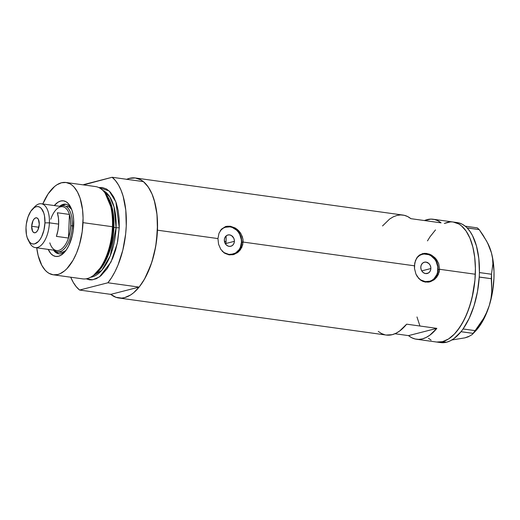 <?xml version="1.0" encoding="UTF-8"?>
<svg xmlns="http://www.w3.org/2000/svg" width="520" height="520" viewBox="0 0 520 520"><rect width="100%" height="100%" fill="white"/><g stroke="black" fill="none" stroke-linecap="round" stroke-linejoin="round"><path stroke-width="0.78" d="M234.397 241.319A5.824 4.979 -104.4 0 1 230.808 246.259A5.824 4.979 -104.4 0 1 224.328 239.922L224.803 237.783L225.966 236.073L227.65 235.053L229.593 234.884L231.504 235.586L233.675 238.011L234.344 240.181L234.254 242.424L233.422 244.387L231.966 245.772L230.119 246.376L228.156 246.109L226.375 244.998L225.05 243.224L224.328 239.922A5.824 4.979 -104.4 0 1 227.916 234.975A5.824 4.979 -104.4 0 1 234.397 241.319L225.959 243.477L234.397 241.319M430.865 268.541A5.824 4.979 -104.4 0 1 427.284 273.488A5.824 4.979 -104.4 0 1 420.803 267.15L421.272 265.005L422.442 263.296L424.125 262.281L426.069 262.113L428.825 263.464L430.151 265.239L430.813 267.41L430.729 269.646L429.891 271.609L428.441 273L425.607 273.579L423.696 272.877L422.116 271.408L421.096 269.392L420.803 267.15A5.824 4.979 -104.4 0 1 424.392 262.204A5.824 4.979 -104.4 0 1 430.865 268.541L421.759 270.875L430.865 268.541M422.247 254.339A13.975 11.954 75.6 0 0 422.13 254.364A13.975 11.954 75.6 0 0 417.45 256.997L419.348 255.535L422.182 254.352M416.787 257.894A13.975 11.954 -104.4 0 1 422.363 254.306A13.975 11.954 -104.4 0 1 437.912 269.516A13.975 11.954 -104.4 0 1 429.306 281.385A13.975 11.954 -104.4 0 1 418.535 278.233L420.7 279.916L425.282 281.606L429.949 281.197L432.088 280.215L433.986 278.759L436.781 274.658L437.574 272.168L437.788 266.799L436.183 261.593L434.766 259.298L430.969 255.775L428.734 254.677L424.021 254.02L421.726 254.488L419.582 255.476L416.787 257.894M225.771 227.11A13.975 11.954 75.6 0 0 225.661 227.136A13.975 11.954 75.6 0 0 220.974 229.769L222.879 228.306L225.706 227.123M220.311 230.672A13.975 11.954 -104.4 0 1 225.894 227.078A13.975 11.954 -104.4 0 1 241.442 242.294A13.975 11.954 -104.4 0 1 232.83 254.156A13.975 11.954 -104.4 0 1 222.06 251.004L224.231 252.694L228.813 254.378L231.179 254.442L235.612 252.993L239.096 249.659L240.311 247.429L241.442 242.294L241.319 239.577L239.714 234.364L238.297 232.069L236.535 230.107L232.258 227.448L229.918 226.857L225.251 227.266L223.113 228.248L220.311 230.672M429.513 281.931A14.56 12.454 75.6 0 0 438.185 269.646L439.589 269.288L439.192 272.077L436.865 277.043L434.012 279.864L430.534 281.645L428.031 282.165L423.118 281.476L420.882 280.306L417.255 276.556L415.954 274.137L414.518 268.645L414.421 265.805L415.474 260.475L418.074 256.288L419.874 254.82L424.249 253.364L426.693 253.442L431.606 255.171L435.864 258.752L438.711 263.686L439.589 269.288L475.319 274.242A60.574 29.614 -82.1 0 0 453.238 222.034A60.574 29.614 97.9 0 1 474.935 280.156A60.574 29.614 97.9 0 1 442.526 341.66L436.644 342.037L442.526 341.66L446.55 342.219A60.574 29.614 -82.1 0 0 461.006 331.708A60.574 29.614 -82.1 0 0 461.74 330.772L462.404 329.888A60.574 29.614 -82.1 0 0 463.119 328.894A60.574 29.614 -82.1 0 0 479.226 277.095A60.574 29.614 -82.1 0 0 479.31 275.516L479.369 274.079A60.574 29.614 -82.1 0 0 479.414 272.512A60.574 29.614 -82.1 0 0 467.175 227.981A60.574 29.614 -82.1 0 0 466.518 227.331L465.913 226.779A60.574 29.614 -82.1 0 0 465.238 226.207A60.574 29.614 -82.1 0 0 457.262 222.586L433.108 219.239A60.574 29.614 97.9 0 1 441.084 222.859L410.891 218.673A60.574 29.614 -82.1 0 0 402.909 215.059L135.376 177.983A60.574 29.614 97.9 0 1 157.456 230.191L217.952 238.576L219.005 233.246L221.598 229.067L225.485 226.603L230.224 226.213L235.131 227.942L237.393 229.535L241.04 233.87L242.951 239.233L242.723 244.849L240.389 249.815L237.542 252.642L233.357 254.625L229.06 254.878L224.412 253.078L220.786 249.333L218.562 244.238L217.952 238.576L157.456 230.191A60.574 29.614 97.9 0 1 118.749 297.98A60.574 29.614 97.9 0 1 110.773 294.365L79.567 290.043A60.574 29.614 97.9 0 1 70.72 277.219M233.038 254.703A14.56 12.454 75.6 0 0 241.709 242.424L243.113 242.06L414.421 265.805L243.113 242.06L241.794 247.475L238.569 251.804L234.065 254.423L229.06 254.878L224.412 253.078L220.786 249.333L218.562 244.238L217.952 238.576L219.005 233.246L221.598 229.067L225.485 226.603L230.224 226.213L235.131 227.942L238.433 230.483L240.26 232.655L242.242 236.464L242.951 239.233L243.113 242.06L241.709 242.424A14.56 12.454 75.6 0 0 225.83 226.499M126.718 179.296A60.574 29.614 97.9 0 1 135.376 177.983M382.538 225.94L389.616 219.044L393.296 216.808L396.988 215.43L400.654 214.922L404.222 215.3L407.647 216.561L410.891 218.673L441.084 222.859L437.847 220.74L434.415 219.486L430.846 219.108L424.444 220.552A60.574 29.614 97.9 0 1 433.108 219.239M414.518 268.645L414.746 263.029L416.598 258.193L419.874 254.82L424.249 253.364L429.175 254.046L431.606 255.171L434.909 257.712L436.735 259.883L438.711 263.686L439.589 269.288L438.269 274.697L435.045 279.032L430.534 281.645L425.536 282.106L423.118 281.476L418.918 278.649L415.954 274.137L414.518 268.645M440.583 342.582L446.55 342.219L442.526 341.66L448.5 338.995L454.344 334.139L457.138 330.947L462.351 323.18L466.901 313.839L470.6 303.271L473.31 291.882L474.935 280.124L475.404 268.431L474.701 257.264L472.856 247.052L469.937 238.18L466.057 230.99L461.363 225.771L458.763 223.958L453.2 222.027L458.763 223.958L461.363 225.771L466.057 230.99L469.937 238.18L472.856 247.052L474.701 257.264L475.404 268.431L474.935 280.124L472.089 297.655L468.865 308.678L464.724 318.689L459.817 327.281L454.344 334.139L448.5 338.995L442.526 341.66A60.574 29.614 97.9 0 1 436.605 342.03A60.574 29.614 -82.1 0 0 475.319 274.242L439.589 269.288L438.185 269.646A14.56 12.454 75.6 0 0 422.299 253.728M408.499 335.621L394.94 333.743L408.499 335.621L436.846 328.361A60.574 29.614 97.9 0 1 416.475 339.241A60.574 29.614 97.9 0 1 408.499 335.621L436.846 328.361L429.767 335.25L426.088 337.493L422.396 338.871L418.737 339.378L415.168 338.995L411.736 337.74L408.499 335.621M386.23 335.049L392.204 334.685L395.896 333.307L399.575 331.071L406.653 324.175L436.846 328.361L406.653 324.175A60.574 29.614 -82.1 0 1 386.282 335.056L118.749 297.98M126.464 179.406L129.46 178.353L135.343 177.977L140.907 179.914L143.501 181.721L148.2 186.947L152.081 194.136L154.999 203.002L156.845 213.219L157.547 224.386L156.41 241.975L154.226 253.604L151.008 264.635L144.495 279.136L139.282 286.897L133.595 292.786L130.644 294.95L124.67 297.615L121.7 298.09L115.947 297.31L110.624 294.242M427.492 240.877L430.027 236.775L435.5 229.918L430.027 236.775L427.492 240.877M447.317 222.397L444.327 223.451L450.288 221.923L447.317 222.397A60.574 29.614 97.9 0 1 453.238 222.034M431.08 340.1L428.48 338.293L431.08 340.1M419.906 325.884L416.975 316.966L419.906 325.884M378.3 331.442L381.543 333.554L384.969 334.815M233.409 254.592L237.62 252.05L239.272 250.094L241.358 245.186L241.709 242.424L240.975 236.802L239.909 234.162L236.6 229.73L234.475 228.105M232.147 226.961L227.24 226.278M233.239 254.033L228.579 254.442L223.724 252.577A13.975 11.954 75.6 0 0 232.596 254.222A13.975 11.954 75.6 0 0 232.713 254.189M429.884 281.814L432.113 280.793L435.74 277.316L437.008 275.002L438.185 269.646L438.054 266.819L436.384 261.391L434.902 258.999L430.95 255.327M428.623 254.189L423.709 253.507M429.715 281.262L425.048 281.664L420.193 279.799A13.975 11.954 75.6 0 0 429.072 281.444A13.975 11.954 75.6 0 0 429.182 281.418M479.226 277.095A60.574 29.614 -82.1 0 0 479.31 275.516L479.226 277.095L491.296 278.694L491.764 291.882L490.965 298.649L489.294 305.507L486.785 312.137L483.496 318.558L475.144 330.636L463.099 328.965L462.404 329.888A60.574 29.614 -82.1 0 0 463.119 328.894L469.19 318.318L474.071 305.656L477.484 291.642L479.226 277.095M467.175 227.981A60.574 29.614 -82.1 0 0 466.518 227.331L467.175 227.981L479.2 229.587L486.558 241.014L489.365 246.85L491.413 252.759L492.563 258.447L492.888 263.945L491.478 274.242L479.434 272.571L479.369 274.079A60.574 29.614 -82.1 0 0 479.414 272.512L478.816 258.564L476.469 246.025L472.511 235.631L469.996 231.426L467.175 227.981M416.475 339.241L440.635 342.589A60.574 29.614 -82.1 0 0 446.55 342.219L450.249 340.841L453.921 338.598L461.006 331.708A60.574 29.614 -82.1 0 0 461.74 330.772L461.006 331.708L473.09 333.365L472.154 334.581L468.195 336.843L464.945 337.851L451.828 339.982L464.945 337.851L468.195 336.843L472.154 334.581L473.09 333.365L461.045 331.695L463.099 328.965L475.144 330.636L473.09 333.365L479.557 324.747L483.496 318.558L486.785 312.137L489.294 305.507A53.586 26.195 -82.1 0 0 491.413 252.759L492.563 258.447L492.888 263.945L491.478 274.242L491.764 291.882L490.965 298.649L489.294 305.507L484.582 317.525L481.754 322.751L475.397 331.195M486.558 241.014L489.365 246.85L491.413 252.759A53.586 26.195 -82.1 0 0 487.701 243.159L483.132 235.261L479.2 229.587L477.328 227.864L479.2 229.587L467.155 227.916L465.913 226.779L465.283 226.194L477.328 227.864L465.283 226.194L465.913 226.779A60.574 29.614 -82.1 0 0 465.238 226.207L462 224.088L458.575 222.833M472.154 334.581L475.521 331.071A53.586 26.195 -82.1 0 0 489.294 305.507L492.492 292.097L493.954 278.207L494 271.382L492.719 258.544L491.413 252.759L487.578 242.925M468.475 336.499L464.945 337.851M491.296 278.694L479.251 277.024L479.434 272.571L491.478 274.242L491.296 278.694M53.527 250.139A25.045 12.246 -82.1 0 0 65.136 251.492A25.045 12.246 97.9 0 1 58.806 253.806A25.045 12.246 97.9 0 1 53.527 250.139M73.71 225.03A28.073 13.728 97.9 0 1 64.058 252.727A28.073 13.728 97.9 0 1 48.224 249.405L50.876 253.624L53.209 255.554L55.79 256.451L58.513 256.276L61.289 255.041L63.993 252.792L66.528 249.613L68.802 245.629L72.215 235.879L73.229 230.49L73.658 219.707L73.067 214.728L71.955 210.281L70.369 206.544L68.374 203.651L66.04 201.728L63.466 200.831L60.736 201L57.967 202.241L54.301 205.556A28.073 13.728 97.9 0 1 70.434 206.667A28.073 13.728 97.9 0 1 73.71 225.03M60.47 252.278L62.732 252.129L65.936 250.458A23.296 11.388 97.9 0 1 60.457 252.272L57.434 251.856A23.296 11.388 97.9 0 1 54.074 250.211A23.296 11.388 -82.1 0 0 72.326 225.784A23.296 11.388 -82.1 0 0 60.145 206.369A23.296 11.388 97.9 0 1 63.83 205.699A23.296 11.388 97.9 0 1 72.326 225.784L73.665 225.966L72.326 225.784A23.296 11.388 97.9 0 1 57.434 251.856M57.928 253.208L55.705 251.322A25.045 12.246 -82.1 0 0 59.514 253.864M224.419 241.319L226.057 241.547A51.252 25.057 -82.1 0 0 226.122 235.931L226.057 241.547L224.419 241.319M53.229 274.794L82.674 278.87A46.592 22.782 -82.1 0 0 112.45 226.727L113.367 227.143A45.13 22.061 -82.1 0 0 105.71 193.889L104.546 192.394A46.592 22.782 97.9 0 1 112.45 226.727A46.592 22.782 -82.1 0 0 95.466 186.563L66.02 182.488A46.592 22.782 97.9 0 1 83.005 222.644L112.45 226.727L83.005 222.644A46.592 22.782 97.9 0 1 53.229 274.794A46.592 22.782 97.9 0 1 36.731 247.812M113.36 227.247L113.906 227.389L109.655 251.192L103.688 264.42L94.972 274.267A44.265 21.639 97.9 0 0 113.906 227.389L116.058 227.689A2.327 0.397 -177.7 0 0 119.242 227.669L117.273 243.367L111.02 261.995L99.509 276.874L92.664 279.799L86.145 278.817L89.492 279.819L91.734 279.897L96.317 278.72L100.887 275.815L107.322 268.469L112.769 258.128L115.616 249.997L117.702 241.241L119.242 227.669A2.327 0.397 2.3 0 1 116.058 227.689A44.265 21.639 -82.1 0 0 102.674 190.3L109.752 196.781L114.036 206.953L116.058 227.689L113.36 227.247M93.763 275.145L102.772 265.187L108.96 251.622L113.367 227.143L112.216 209.976L105.124 193.167M90.63 277.238L101.784 270.315L110.169 255.989L116.058 227.689A44.265 21.639 -82.1 0 1 90.63 277.238M42.809 203.964A46.592 22.782 97.9 0 1 66.02 182.488L61.47 182.767L56.868 184.821L54.6 186.485L48.165 193.83L42.718 204.172M106.048 194.344A44.265 21.639 97.9 0 1 113.906 227.389L112.814 210.75L106.048 194.344M143.358 181.603L112.151 177.275A60.574 29.614 97.9 0 1 126.256 225.869A60.574 29.614 97.9 0 1 107.913 282.776L139.12 287.099A60.574 29.614 -82.1 0 0 157.456 230.191A60.574 29.614 -82.1 0 0 143.358 181.603L112.151 177.275L83.512 184.912A60.574 29.614 97.9 0 1 83.805 184.542L112.151 177.275L115.492 180.629L118.469 184.951L121.023 190.171L123.123 196.19L125.788 210.171L126.256 225.869L125.652 234.006L122.824 250.12L118.02 265.025L114.985 271.674L111.592 277.628L107.913 282.776L139.12 287.099L142.798 281.957L146.185 275.997L151.853 262.119L155.701 246.467L157.456 230.191L156.988 214.494L154.323 200.512L152.23 194.493L149.669 189.274L146.692 184.951L143.358 181.603M110.773 294.365L139.12 287.099L110.773 294.365L79.567 290.043L107.913 282.776L79.567 290.043L76.232 286.695L73.255 282.373L70.694 277.154M98.787 187.564L102.232 187.506L106.509 188.988L110.383 192.192L113.698 196.989L116.324 203.197L118.17 210.567L119.151 218.836L119.242 227.669L115.901 201.962L109.128 190.925L98.787 187.564M36.719 247.689L38.136 255.547L41.789 265.311L45.104 270.108L46.982 271.914L48.977 273.312L53.255 274.794L57.785 274.508L60.086 273.702L64.649 270.79L66.872 268.723L73.034 260.293L76.531 253.103L79.378 244.978L82.199 231.712L83.077 218.179L82.537 209.586L80.093 198.172L77.461 191.964L74.145 187.167L72.273 185.361L70.278 183.969L65.995 182.481M112.45 226.727A46.592 22.782 97.9 0 1 92.995 275.736L94.523 274.612A45.13 22.061 -82.1 0 0 113.367 227.143L112.45 226.727M225.894 244.498A51.252 25.057 -82.1 0 0 226.057 241.547L225.894 244.498M66.378 204.334A25.045 12.246 -82.1 0 0 62.023 205.744M59.605 206.291A25.045 12.246 97.9 0 1 65.683 204.191A25.045 12.246 97.9 0 1 71.149 208.143A25.045 12.246 -82.1 0 0 59.605 206.291M64.642 204.542L62.173 205.647M66.833 206.115L68.978 206.863L71.63 209.358A23.296 11.388 97.9 0 0 66.852 206.122M50.765 219.219A22.133 10.822 97.9 0 1 56.134 209.651A22.133 10.822 97.9 0 1 69.433 214.435L68.484 238.056L56.407 236.386A22.133 10.822 -82.1 0 0 58.656 224.12L49.393 222.833A22.133 10.822 -82.1 0 0 34.794 206.694L32.494 209.099A18.87 9.223 97.9 0 1 44.941 222.865L49.393 222.833L58.656 224.12A22.133 10.822 -82.1 0 0 57.356 212.764L69.433 214.435A22.133 10.822 -82.1 0 0 62.666 206.713L41.327 203.762A22.133 10.822 97.9 0 1 49.393 222.833A22.133 10.822 97.9 0 1 35.249 247.605A22.133 10.822 97.9 0 1 29.01 241.364M28.204 240.065L29.764 243.003A22.133 10.822 -82.1 0 0 41.691 244.758A22.133 10.822 -82.1 0 0 49.393 222.833L44.941 222.865A18.87 9.223 97.9 0 1 38.37 241.56A18.87 9.223 97.9 0 1 28.204 240.065A18.87 9.223 97.9 0 1 26 227.721L26.436 234.644L27.183 237.627L29.588 242.086L31.155 243.386L32.89 243.984L34.723 243.867L38.402 241.527L40.111 239.389L41.639 236.711L43.934 230.159L44.941 222.865L44.505 215.943L43.758 212.953L41.353 208.494L39.78 207.201L38.051 206.596L36.218 206.713L34.352 207.545L30.829 211.192L28.009 216.989L26.325 224.049L26 227.721A18.87 9.223 97.9 0 1 32.494 209.099M31.668 226.265L38.864 227.26L31.668 226.265L32.994 220.708L34.294 218.777L35.77 217.834L37.2 218.03L38.37 219.33L39.267 224.315A7.573 3.705 97.9 0 1 34.431 232.791A7.573 3.705 97.9 0 1 31.668 226.265A7.573 3.705 97.9 0 1 36.511 217.789A7.573 3.705 97.9 0 1 39.267 224.315L37.947 229.873L36.647 231.803L35.172 232.745L33.742 232.55L32.572 231.25L31.668 226.265M33.618 208.065A22.133 10.822 97.9 0 1 41.327 203.762M70.733 225.791L72.326 225.784L70.733 225.791L70.525 219.752L69.433 214.435A22.133 10.822 97.9 0 1 70.733 225.791A22.133 10.822 97.9 0 1 68.484 238.056L70.031 232.063L70.733 225.791M35.249 247.605L56.589 250.562A22.133 10.822 -82.1 0 0 68.484 238.056A22.133 10.822 97.9 0 1 51.103 245.96A22.133 10.822 97.9 0 1 49.816 242.84M68.484 238.056L56.407 236.386L57.954 230.393L58.656 224.12L58.448 218.075L57.356 212.764L69.433 214.435L68.484 238.056M429.215 282.009L429.825 281.853M232.745 254.781L233.357 254.625M225.511 226.577L226.122 226.415M421.987 253.799L422.598 253.643"/></g></svg>
